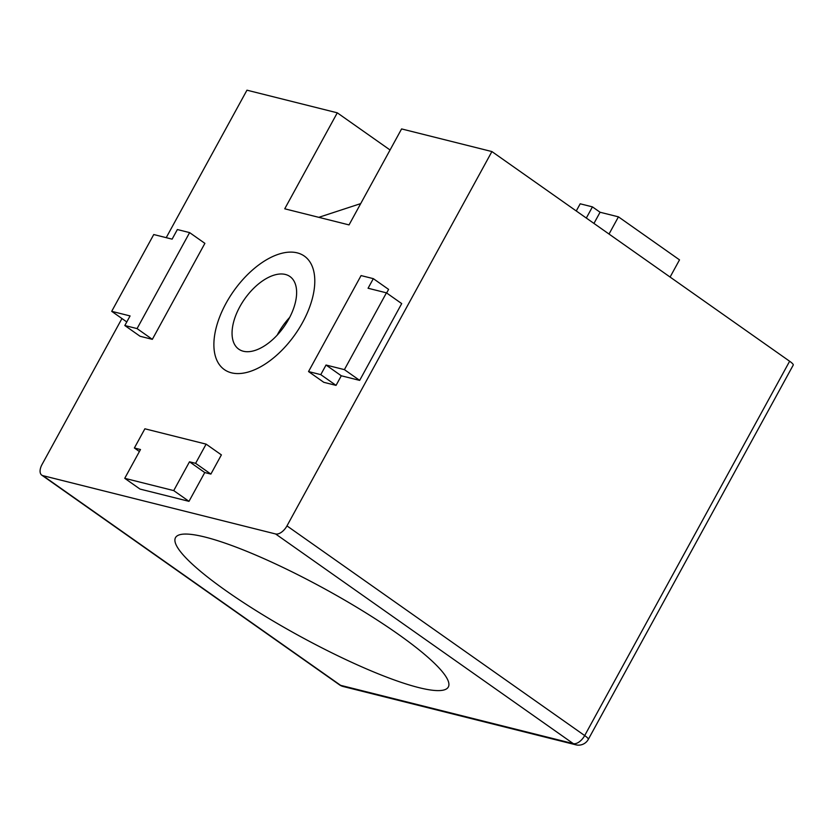 <?xml version="1.0" encoding="UTF-8"?>
<svg xmlns="http://www.w3.org/2000/svg" width="835" height="835" viewBox="0 0 835 835"><rect width="100%" height="100%" fill="white"/><g stroke="black" fill="none" stroke-linecap="round" stroke-linejoin="round"><path stroke-width="1.25" d="M588.31 739.372A11.105 1.91 -151.3 0 0 584.688 735.572A11.105 6.022 125.2 0 1 573.311 743.641A11.105 9.143 104.1 0 0 575.868 744.82A11.105 11.105 0 0 0 588.31 739.372L793.25 365.041A11.105 1.91 -151.3 0 0 789.628 361.242L491.909 151.563L401.593 128.924L349.04 224.907L284.735 208.802L337.288 112.819L390.06 149.987M360.699 203.615L318.803 217.33M337.288 112.819L246.962 90.18L166.217 237.662M121.941 318.542L42.021 464.521A11.105 6.022 125.2 0 0 41.75 475.136L339.469 684.815A11.105 6.022 -54.8 0 0 340.607 685.326L42.888 475.647A11.105 6.022 125.2 0 1 41.75 475.136M491.909 151.563L286.969 525.893A11.105 6.022 125.2 0 1 275.592 533.962L42.888 475.647M231.493 372.827A69.43 37.606 125.2 0 1 224.364 369.602A69.43 37.606 125.2 0 1 233.591 291.185A69.43 37.606 125.2 0 1 304.316 256.074A69.43 37.606 125.2 0 1 299.034 328.541A69.43 37.606 125.2 0 1 231.493 372.827M189.618 232.61L204.888 243.361L152.335 339.344L140.082 336.275L124.822 325.525L137.065 328.593L189.618 232.61L177.364 229.541L172.114 239.144L153.744 234.541L111.702 311.33L130.072 315.933L124.822 325.525M195.609 463.331L206.12 444.136L221.39 454.887L210.879 474.082L204.752 472.547L188.992 501.344L139.998 489.07L124.739 478.319L173.722 490.594L189.493 461.797L195.609 463.331L210.879 474.082M344.406 369.634L386.438 292.845L401.708 303.596L359.666 380.384L341.296 375.781L336.046 385.384L323.792 382.315L308.533 371.565L320.776 374.633L326.036 365.031L344.406 369.634L359.666 380.384M386.438 292.845L368.068 288.242L373.329 278.65L388.599 289.401L386.636 292.981M609.028 234.04L618.443 216.849L679.513 259.862L670.098 277.053M618.443 216.849L600.073 212.247L592.433 206.871L580.189 203.803L576.265 210.973M593.946 223.425L600.073 212.247M592.433 206.871L586.316 218.05M341.296 375.781L326.036 365.031M336.046 385.384L320.776 374.633M373.329 278.65L361.075 275.581L308.533 371.565M204.752 472.547L189.493 461.797M188.992 501.344L173.722 490.594M139.403 451.526L134.372 447.988L140.499 449.522L124.739 478.319M206.12 444.136L144.883 428.793L134.372 447.988M126.784 321.945L111.702 311.33M152.335 339.344L137.065 328.593M339.469 684.815A11.105 11.105 0 0 0 343.164 686.506A11.105 9.143 -75.9 0 1 340.607 685.326L573.311 743.641L275.592 533.962M397.648 633.817A155.508 26.73 -151.3 0 0 179.838 534.703A155.508 26.73 -151.3 0 0 299.076 635.779A155.508 26.73 -151.3 0 0 448.468 681.778A155.508 26.73 -151.3 0 0 397.648 633.817M575.868 744.82L343.164 686.506M415.078 646.697A155.508 26.73 -151.3 0 0 281.416 566.694A155.508 26.73 -151.3 0 0 179.838 534.703A155.508 26.73 -151.3 0 0 299.076 635.779A155.508 26.73 -151.3 0 0 448.468 681.778A155.508 26.73 -151.3 0 0 415.078 646.697M232.234 373.005A69.43 37.606 -54.8 0 0 299.379 327.988A69.43 37.606 -54.8 0 0 304.316 256.074A69.43 37.606 -54.8 0 0 233.591 291.185A69.43 37.606 -54.8 0 0 224.364 369.602A69.43 37.606 -54.8 0 0 232.234 373.005M243.789 351.347A44.432 24.069 -54.8 0 0 286.77 322.529A44.432 24.069 -54.8 0 0 289.922 276.51A44.432 24.069 -54.8 0 0 244.665 298.982A44.432 24.069 -54.8 0 0 238.758 349.166A44.432 24.069 -54.8 0 0 243.789 351.347M289.661 317.425A44.432 24.069 -54.8 0 0 277.189 335.138M789.628 361.242L584.688 735.572L286.969 525.893"/></g></svg>
